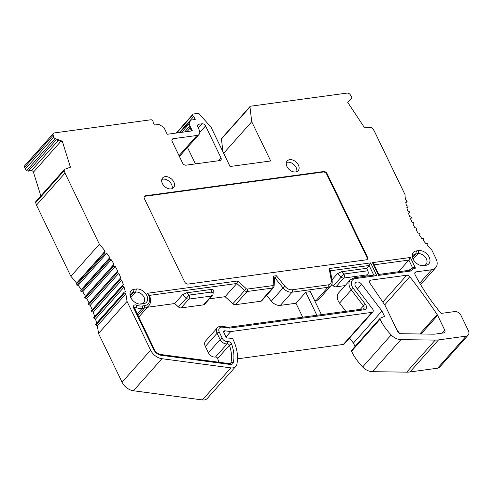 <?xml version="1.0" encoding="UTF-8"?>
<svg xmlns="http://www.w3.org/2000/svg" width="493" height="493" viewBox="0 0 493 493"><rect width="100%" height="100%" fill="white"/><g stroke="black" fill="none" stroke-linecap="round" stroke-linejoin="round"><path stroke-width="0.74" d="M351.786 350.196A1.171 0.813 41.7 0 0 351.564 350.35A1.171 0.813 41.7 0 0 351.527 351.25A46.866 32.612 41.7 0 0 362.645 366.989A11.715 8.153 41.7 0 0 372.418 371.679L406.688 372.153A29.29 20.386 41.7 0 0 409.985 371.956L437.624 368.197A5.861 4.08 41.7 0 0 439.633 367.186L468.159 335.135A5.861 4.08 -138.3 0 1 466.15 336.146L437.624 368.197M223.649 153.292L251.732 121.74L249.963 106.969A1.171 0.813 -138.3 0 1 250.105 106.426L221.579 138.478A1.171 0.813 41.7 0 0 221.431 139.02L222.978 151.899M53.441 133.4L24.915 165.451A2.927 2.04 41.7 0 0 24.65 167.275L25.235 169.142A1.756 1.22 41.7 0 0 25.334 169.401A1.756 1.22 41.7 0 0 26.634 170.584L28.292 171.2L56.257 139.778L61.73 141.811L62.291 141.183L55.161 138.533A1.756 1.22 -138.3 0 1 53.86 137.35A1.756 1.22 -138.3 0 1 53.762 137.091L53.176 135.224A2.927 2.04 -138.3 0 1 53.441 133.4A2.927 2.04 -138.3 0 1 54.292 132.919L151.277 119.725L152.374 120.403A1.171 0.813 -138.3 0 1 152.941 121.962A1.171 0.813 -138.3 0 1 152.929 121.974L154.42 125.049L158.093 124.544A2.927 2.04 -138.3 0 1 160.052 125.043L163.91 127.416L167.232 134.281L192.362 130.861L189.041 123.996L190.273 120.927A2.927 2.04 -138.3 0 1 190.538 120.502A2.927 2.04 -138.3 0 1 191.537 119.996L195.216 119.497L193.731 116.422A1.171 0.813 -138.3 0 1 192.862 115.633A1.171 0.813 -138.3 0 1 192.794 114.906L193.139 114.031L198.069 113.359A1.171 0.813 -138.3 0 1 199.227 113.871L211.072 127.268L230.04 166.505L270.7 160.977L251.732 121.74M28.914 170.498L31.497 170.627A1.756 1.22 -138.3 0 1 33.438 172.18L40.851 195.931M466.15 336.146L438.511 339.905A29.29 20.386 -138.3 0 1 435.214 340.102L400.945 339.628A11.715 8.153 -138.3 0 1 391.171 334.938A46.866 32.612 -138.3 0 1 380.054 319.199A1.171 0.813 -138.3 0 1 380.097 318.299A1.171 0.813 -138.3 0 1 380.306 318.145L384.546 316.407L381.939 311.015L361.652 284.27A4.394 3.057 41.7 0 0 355.521 282.754A4.394 3.057 41.7 0 0 355.373 286.143A4.394 3.057 41.7 0 0 355.952 287.074L372.585 308.994A2.927 2.04 -138.3 0 1 372.874 311.878A2.927 2.04 -138.3 0 1 371.87 312.383L230.724 331.586L224.882 330.809A1.756 1.22 41.7 0 0 223.902 331.111A1.756 1.22 41.7 0 0 223.84 332.467L226.478 337.915L231.759 338.352A1.171 0.813 -138.3 0 1 232.949 339.209A46.866 32.612 -138.3 0 1 236.837 364.327A8.788 6.113 -138.3 0 1 235.814 366.379A8.788 6.113 -138.3 0 1 230.909 367.883L161.944 358.707A11.715 8.153 -138.3 0 1 150.593 350.153L127.034 301.42A93.725 65.224 41.7 0 0 125.814 293.92L124.402 293.052A0.585 0.407 -138.3 0 1 124.211 292.201L125.302 291.665A93.725 65.224 41.7 0 0 124.063 287.055L122.621 286.291A0.585 0.407 -138.3 0 1 122.35 285.435L123.349 284.788A93.725 65.224 41.7 0 0 121.709 280.16L120.249 279.494A0.585 0.407 -138.3 0 1 119.904 278.644L120.803 277.886A93.725 65.224 41.7 0 0 118.776 273.276L117.303 272.721A0.585 0.407 -138.3 0 1 116.89 271.877L117.685 271.014A93.725 65.224 41.7 0 0 115.282 266.454L113.809 266.023A0.585 0.407 -138.3 0 1 113.328 265.185L114.012 264.236A93.725 65.224 41.7 0 0 111.252 259.756L109.791 259.441A0.585 0.407 -138.3 0 1 109.249 258.628L109.816 257.586A93.725 65.224 41.7 0 0 106.722 253.229L105.28 253.038A0.585 0.407 -138.3 0 1 104.676 252.243L105.126 251.122A93.725 65.224 41.7 0 0 99.389 244.232L65.002 173.098L64.219 170.59A1.756 1.22 -138.3 0 1 64.38 169.493L35.853 201.545A1.756 1.22 41.7 0 0 35.693 202.641L36.476 205.15L70.863 276.29A93.725 65.224 -138.3 0 1 76.6 283.179L76.15 284.295A0.585 0.407 41.7 0 0 76.754 285.09L78.196 285.281A93.725 65.224 -138.3 0 1 81.29 289.637L80.723 290.679A0.585 0.407 41.7 0 0 81.265 291.499L82.725 291.807A93.725 65.224 -138.3 0 1 85.486 296.287L84.802 297.236A0.585 0.407 41.7 0 0 85.283 298.074L86.756 298.505A93.725 65.224 -138.3 0 1 89.147 303.047M88.358 303.934L116.884 271.877L88.364 303.928A0.585 0.407 41.7 0 0 88.777 304.779L90.25 305.327A93.725 65.224 -138.3 0 1 92.203 309.758M119.848 278.705L91.378 310.695A0.585 0.407 41.7 0 0 91.716 311.551L93.183 312.211A93.725 65.224 -138.3 0 1 94.705 316.481M122.252 285.546L93.824 317.486A0.585 0.407 41.7 0 0 94.095 318.342L95.531 319.107A93.725 65.224 -138.3 0 1 96.634 323.149M124.063 292.367L95.685 324.252A0.585 0.407 41.7 0 0 95.876 325.103L97.287 325.972A93.725 65.224 -138.3 0 1 98.508 333.471L122.067 382.204A11.715 8.153 41.7 0 0 133.418 390.758L202.383 399.934A8.788 6.113 41.7 0 0 207.288 398.43L235.814 366.379M371.87 312.383L343.344 344.434L237.521 358.836M343.344 344.434A2.927 2.04 41.7 0 0 344.348 343.929L372.874 311.878M349.592 338.032L353.413 343.066L355.046 346.443M396.606 329.256A468.633 326.126 -138.3 0 1 399.533 333.379M381.939 311.015L353.413 343.066M230.724 331.586L225.991 336.904M127.034 301.42L98.508 333.471M125.814 293.92L97.287 325.972M124.063 287.055L95.531 319.107M121.709 280.16L93.183 312.211M118.776 273.276L90.25 305.327M115.282 266.454L86.756 298.505M114.012 264.236L85.486 296.287M111.252 259.756L82.725 291.807M109.816 257.586L81.29 289.637M106.722 253.229L78.196 285.281M105.126 251.122L76.6 283.179M99.389 244.232L70.863 276.29M65.002 173.098L36.476 205.15M64.38 169.493A1.756 1.22 -138.3 0 1 64.749 169.247L70.419 167.213L62.291 141.183M414.761 273.418L416.147 271.859A2.927 2.04 41.7 0 0 415.149 272.364A2.927 2.04 41.7 0 0 415.051 274.626A2.927 2.04 41.7 0 0 415.094 274.718A164.021 114.142 41.7 0 0 441.149 313.412L454.756 311.564A5.275 3.667 -138.3 0 1 460.998 315.415L468.35 330.618A5.861 4.08 -138.3 0 1 468.159 335.135M250.105 106.426A1.171 0.813 -138.3 0 1 250.512 106.223L347.232 93.066A2.927 2.04 -138.3 0 1 350.301 94.798L351.484 96.585A1.756 1.22 -138.3 0 1 351.571 98.193A1.756 1.22 -138.3 0 1 351.558 98.206L347.719 102.353L364.21 127.243L371.013 127.576A1.756 1.22 -138.3 0 1 372.702 128.618L374.292 131.015L405.036 194.618A76.15 52.997 41.7 0 0 405.431 199.819L406.793 200.78A0.585 0.407 -138.3 0 1 406.91 201.619L405.739 202.038A76.15 52.997 41.7 0 0 406.337 205.316L407.742 206.185A0.585 0.407 -138.3 0 1 407.933 207.035L406.848 207.565A76.15 52.997 41.7 0 0 407.742 210.893L409.178 211.657A0.585 0.407 -138.3 0 1 409.449 212.514L408.45 213.161A76.15 52.997 41.7 0 0 409.634 216.495L411.094 217.154A0.585 0.407 -138.3 0 1 411.433 218.011L410.533 218.769A76.15 52.997 41.7 0 0 412 222.09L413.473 222.639A0.585 0.407 -138.3 0 1 413.88 223.489L413.091 224.346A76.15 52.997 41.7 0 0 414.823 227.63L416.295 228.062A0.585 0.407 -138.3 0 1 416.77 228.9L416.092 229.855A76.15 52.997 41.7 0 0 418.076 233.078L419.543 233.392A0.585 0.407 -138.3 0 1 420.085 234.212L419.518 235.247A76.15 52.997 41.7 0 0 421.743 238.39L423.185 238.581A0.585 0.407 -138.3 0 1 423.789 239.376L423.339 240.492A76.15 52.997 41.7 0 0 425.792 243.524L427.203 243.591A0.585 0.407 -138.3 0 1 427.856 244.355L427.536 245.545A76.15 52.997 41.7 0 0 431.911 250.204L436.022 258.702A11.715 8.153 -138.3 0 1 435.633 267.736A11.715 8.153 -138.3 0 1 431.621 269.757L416.147 271.859M444.76 330.168L437.624 315.403A5.861 4.08 41.7 0 0 437.131 314.54A468.633 326.126 41.7 0 0 409.782 276.709A2.927 2.04 41.7 0 0 406.731 275.236L370.878 280.11A2.927 2.04 41.7 0 0 369.873 280.616A2.927 2.04 41.7 0 0 369.781 282.877A2.927 2.04 41.7 0 0 370.046 283.339L385.051 305.364L397.715 331.561A2.927 2.04 41.7 0 0 400.858 333.724L433.162 334.168A22.259 15.493 41.7 0 0 435.664 334.02L443.663 332.935A2.927 2.04 41.7 0 0 444.668 332.43A2.927 2.04 41.7 0 0 444.76 330.168L442.116 333.145M202.087 123.786A2.927 2.04 41.7 0 1 205.556 125.931L220.969 157.809A2.927 2.04 41.7 0 1 220.87 160.065A2.927 2.04 41.7 0 1 219.866 160.57L186.058 165.173A2.927 2.04 41.7 0 1 182.589 163.029L172.156 141.448A2.927 2.04 41.7 0 1 172.254 139.192A2.927 2.04 41.7 0 1 173.259 138.687L197.015 135.458A5.861 4.08 -138.3 0 0 199.018 134.447A5.861 4.08 -138.3 0 0 199.209 129.93L197.792 126.984A2.927 2.04 41.7 0 1 197.884 124.729A2.927 2.04 41.7 0 1 198.889 124.224L202.087 123.786L198.297 128.044M423.715 265.419L425.829 265.32A8.788 6.113 41.7 0 0 429.126 257.026A8.788 6.113 41.7 0 0 418.711 250.604L418.027 253.649A7.031 4.893 -138.3 0 1 426.353 258.788A7.031 4.893 -138.3 0 1 426.125 264.205A7.031 4.893 -138.3 0 1 423.715 265.419L421.971 265.653M412.444 257.247A7.031 4.893 -138.3 0 1 413.337 255.171A7.031 4.893 -138.3 0 1 415.741 253.957L416.431 250.912L418.711 250.604M416.431 250.912A8.788 6.113 41.7 0 0 412.284 256.175A8.788 6.113 41.7 0 0 422.963 265.678A8.788 6.113 41.7 0 0 423.542 265.628L425.829 265.32M141.38 303.83L143.488 303.731A8.788 6.113 41.7 0 0 146.785 295.443A8.788 6.113 41.7 0 0 136.376 289.015L135.686 292.059A7.031 4.893 -138.3 0 1 144.018 297.199A7.031 4.893 -138.3 0 1 143.783 302.616A7.031 4.893 -138.3 0 1 141.38 303.83L139.63 304.07M130.103 295.658A7.031 4.893 -138.3 0 1 130.996 293.581A7.031 4.893 -138.3 0 1 133.406 292.367L134.09 289.329L136.376 289.015M134.09 289.329A8.788 6.113 41.7 0 0 129.942 294.586A8.788 6.113 41.7 0 0 140.622 304.095A8.788 6.113 41.7 0 0 141.201 304.039L143.488 303.731M162.394 183.55A7.321 5.096 41.7 0 0 167.86 188.486A7.321 5.096 41.7 0 0 173.573 187.642A7.321 5.096 41.7 0 0 173.813 181.997A7.321 5.096 41.7 0 0 168.347 177.061A7.321 5.096 41.7 0 0 162.635 177.905A7.321 5.096 41.7 0 0 162.394 183.55M286.981 166.597A7.321 5.096 41.7 0 0 292.448 171.539A7.321 5.096 41.7 0 0 298.16 170.689A7.321 5.096 41.7 0 0 298.401 165.044A7.321 5.096 41.7 0 0 292.934 160.108A7.321 5.096 41.7 0 0 287.222 160.952A7.321 5.096 41.7 0 0 286.981 166.597M145.46 195.783A2.927 2.04 41.7 0 0 144.455 196.288A2.927 2.04 41.7 0 0 144.357 198.55L184.665 281.922A2.927 2.04 41.7 0 0 188.135 284.067L366.305 259.823A2.927 2.04 41.7 0 0 367.31 259.318A2.927 2.04 41.7 0 0 367.408 257.063L327.099 173.684A2.927 2.04 41.7 0 0 323.63 171.546L145.46 195.783L145.041 196.257L323.211 172.014A2.927 2.04 -138.3 0 1 326.68 174.158L366.989 257.531A2.927 2.04 -138.3 0 1 367.075 259.534M347.725 102.365L350.104 99.796L347.768 102.427M176.204 133.061L193.139 114.031M179.298 132.642L193.731 116.422M181.634 132.321L189.041 123.996M184.696 131.902L189.429 126.584L191.549 130.972M190.138 128.044L186.976 131.594M195.425 163.898L187.463 147.425M179.212 156.047A5.861 4.08 41.7 0 0 180.561 155.184L199.018 134.447M412.524 257.574L415.741 253.957L418.027 253.649L413.116 259.164M130.183 295.991L133.406 292.367L135.686 292.059L130.774 297.581M161.821 179.434A7.321 5.096 -138.3 0 1 171.576 184.511A7.321 5.096 -138.3 0 1 172.149 188.622M286.408 162.487A7.321 5.096 -138.3 0 1 296.164 167.558A7.321 5.096 -138.3 0 1 296.737 171.675M266.621 295.313L271.323 301.124A8.788 6.113 41.7 0 0 280.344 305.377L292.09 292.183A1.756 1.085 -97.7 0 0 292.22 289.767A7.031 4.893 -138.3 0 1 285.003 286.365L283.068 287.924A8.788 6.113 41.7 0 0 292.09 292.183L327.888 287.314A8.788 6.113 41.7 0 0 330.895 285.798C331.999 284.701 332.411 283 332.14 280.696L330.199 270.047L329.151 268.537L370.625 262.898L376.788 275.649L355.361 278.563A8.492 5.91 -138.3 0 0 353.29 288.387L365.399 304.341A4.683 3.26 41.7 0 1 364.253 309.758L229.485 328.098L228.567 327.278M331.98 279.808L337.446 273.677L341.483 271.742L366.607 268.328L369.121 265.499L370.625 262.898M355.361 278.563A1.756 1.085 82.3 0 0 354.288 277.762L374.501 275.014L376.788 275.649M331.771 284.43L333.367 285.885L343.985 274.016A2.927 1.806 82.3 0 1 343.769 278.04L367.581 274.798L366.41 276.117M367.581 274.798A2.927 1.806 -97.7 0 0 367.79 270.78L366.607 268.328M228.758 327.284L221.801 326.354C219.625 326.249 218.128 326.742 217.314 327.833A7.031 4.893 41.7 0 0 217.086 333.25L220.131 339.56A5.861 4.08 41.7 0 0 227.211 343.818A1.756 1.22 -138.3 0 1 229.337 345.1A1.756 1.22 -138.3 0 1 229.424 345.297A41.005 28.539 -138.3 0 1 230.94 362.743A2.927 2.04 -138.3 0 1 230.601 363.427L229.528 363.655L160.564 354.479C158 353.999 155.991 352.47 154.531 349.894L134.324 307.614A1.756 1.22 -138.3 0 1 135.772 307.447A12.886 8.966 41.7 0 0 142.027 308.415L144.307 308.107A12.886 8.966 41.7 0 0 148.72 305.882C151.197 302.794 151.252 298.992 148.886 294.481L147.469 293.255L237.749 280.973L236.831 283.493L149.367 295.393M209.451 298.82L225.085 296.694L236.831 283.493L244.596 290.543L246.266 288.701L237.749 280.973M211.707 289.397L213.296 289.946L213.099 293.748A2.927 1.836 2.9 0 0 211.577 292.029L211.707 289.397L186.582 292.817L182.546 294.746L174.713 303.546L178.472 306.954A2.927 2.04 41.7 0 0 181.042 307.915L203.529 304.853A2.927 2.04 41.7 0 0 204.533 304.347L212.366 295.547A2.927 2.04 -138.3 0 1 211.361 296.053L203.529 304.853M147.506 307.25L174.713 303.546M274.336 278.391L273.67 276.086L276.382 275.716L275.254 278.268L274.521 278.366M274.484 279.13L275.254 278.268L283.068 287.924L271.323 301.124M314.7 300.705L316.142 300.508A8.788 6.113 41.7 0 0 319.15 298.992L330.895 285.798M280.344 305.377L295.96 303.257L305.746 292.257L310.313 291.634L321.436 314.639M333.367 285.885A2.927 2.04 41.7 0 0 335.943 286.84L345.155 285.583M354.288 277.762L350.301 279.802L338.555 293.002A10.248 7.136 41.7 0 0 338.223 300.903A10.248 7.136 41.7 0 0 339.566 303.09L345.815 311.323M305.746 292.257L316.87 315.261M295.96 303.257L302.696 317.19M225.085 296.694L232.85 303.737A2.927 2.04 41.7 0 0 235.42 304.699L247.166 291.499A1.756 1.085 -97.7 0 0 247.295 289.083L272.666 285.632A1.171 0.813 -138.3 0 0 273.221 285.034L273.67 276.086M273.221 285.034A1.756 1.103 -177.1 0 1 274.133 286.051L273.541 287.542L261.789 300.742A2.927 2.04 41.7 0 1 260.791 301.248L235.42 304.699M217.314 327.833L205.569 341.033A7.031 4.893 41.7 0 0 205.341 346.45L217.086 333.25A1.756 0.647 -25.8 0 1 219.293 332.122L222.343 338.426A4.098 2.853 -138.3 0 0 227.298 341.409A3.513 2.447 41.7 0 1 231.71 344.36A42.762 29.759 41.7 0 1 233.3 362.558A4.683 3.26 41.7 0 1 230.132 364.456L161.168 355.274A7.617 5.3 41.7 0 1 153.791 349.716L133.726 308.217A3.513 2.447 41.7 0 1 133.905 305.438A3.513 2.447 41.7 0 1 136.752 305.167A11.129 7.746 -138.3 0 0 142.15 306.005L144.437 305.691A11.129 7.746 -138.3 0 0 147.469 293.255M218.793 362.226A41.005 28.539 -138.3 0 0 217.672 358.491A1.756 1.22 -138.3 0 0 217.592 358.294A1.756 1.22 -138.3 0 0 215.466 357.018A5.861 4.08 41.7 0 1 208.385 352.754L205.341 346.45M178.472 306.954L189.084 295.091L186.582 292.817M412.653 267.939C413.072 267.403 414.021 267.465 415.5 268.13L410.355 257.488L408.857 260.088L398.48 271.754M409.03 270.521L411.02 270.99L378.612 275.402L372.449 262.646L410.355 257.488M378.747 274.435L373.725 263.928L372.449 262.646M378.433 274.687C378.889 274.157 378.944 274.398 378.612 275.402M144.27 196.547A2.927 2.04 -138.3 0 1 145.041 196.257M400.945 339.628L372.418 371.679M406.688 372.153L435.214 340.102M391.171 334.938L362.645 366.989M380.054 319.199L351.527 351.25M361.652 284.27L357.425 289.021M224.882 330.809L223.717 332.122M230.909 367.883L202.383 399.934M161.944 358.707L133.418 390.758M150.593 350.153L122.067 382.204M124.402 293.052L95.876 325.103M122.621 286.291L94.095 318.342M120.249 279.494L91.716 311.551M117.303 272.721L88.777 304.779M113.809 266.023L85.283 298.074M113.328 265.185L84.802 297.236M109.791 259.441L81.265 291.499M109.249 258.628L80.723 290.679M105.28 253.038L76.754 285.09M104.676 252.243L76.15 284.295M64.219 170.59L35.693 202.641M60.775 141.454L33.438 172.18M58.285 140.53L31.497 170.627M55.161 138.533L26.634 170.584M285.003 286.365L276.382 275.716M247.295 289.083A1.171 0.813 -138.3 0 1 246.266 288.701M219.293 332.122A5.275 3.667 -138.3 0 1 222.411 327.155L229.485 328.098M329.151 268.537L331.253 280.073A7.031 4.893 -138.3 0 1 328.011 284.899L292.22 289.767M411.02 270.99A12.886 8.966 -138.3 0 1 415.5 268.13M438.511 339.905L409.985 371.956M419.734 283.118L431.621 269.757M413.103 224.364L413.88 223.489L413.103 224.364M406.978 208.108L407.933 207.035M405.862 202.796L406.91 201.619M347.781 102.452L351.558 98.206L347.781 102.452M221.431 139.02L249.963 106.969M176.697 132.993L192.794 114.906M179.927 132.555L190.273 120.927M24.65 167.275L53.176 135.224M25.235 169.142L53.762 137.091M437.624 315.403L421.071 334.001M437.131 314.54L419.826 333.983M409.782 276.709L384.719 304.871M406.731 275.236L382.827 302.092M370.878 280.11L369.491 281.669M173.259 138.687L171.872 140.246M179.027 155.665L197.015 135.458M205.556 125.931L199.788 132.414M218.319 160.78L220.969 157.809M198.889 124.224L197.502 125.783M422.396 265.684L423.542 265.628M140.055 304.095L141.201 304.039M316.142 300.508L327.888 287.314A1.756 1.085 -97.7 0 0 328.011 284.899M332.14 280.696A1.756 0.943 169.7 0 0 331.253 280.073M373.774 275.112L369.121 265.499L330.335 270.774M350.301 279.802A10.248 7.136 41.7 0 0 349.968 287.702A10.248 7.136 41.7 0 0 351.312 289.89A1.756 0.345 -37.2 0 1 353.29 288.387M339.566 303.09L351.312 289.89L363.421 305.845A1.756 0.345 -37.2 0 1 365.399 304.341M360.297 309.357L363.421 305.845A2.927 2.04 -138.3 0 1 363.803 306.467A2.927 2.04 -138.3 0 1 363.711 308.729L363.181 308.963A1.756 1.085 82.3 0 1 364.253 309.758M221.801 326.354A1.756 0.881 97.6 0 1 222.411 327.155M208.385 352.754L220.131 339.56A1.756 0.647 -25.8 0 1 222.343 338.426M215.466 357.018L227.211 343.818A1.756 1.103 -99.8 0 0 227.298 341.409M217.672 358.491L229.424 345.297A1.756 0.783 -19.4 0 1 231.71 344.36M230.132 363.649L230.94 362.743A1.756 1.177 12.5 0 1 233.3 362.558M229.528 363.655A1.756 0.881 97.6 0 1 230.132 364.456M160.564 354.479A1.756 0.881 97.6 0 1 161.168 355.274M154.531 349.894A1.756 0.647 154.2 0 0 153.791 349.716M134.472 308.396A1.756 0.647 154.2 0 0 133.726 308.217M134.632 308.729L135.772 307.447A1.756 0.561 -67.5 0 0 136.752 305.167M137.134 313.905L142.027 308.415A1.756 1.085 -97.7 0 0 142.15 306.005M137.843 315.372L144.307 308.107A1.756 1.085 -97.7 0 0 144.437 305.691M232.85 303.737L244.596 290.543A2.927 2.04 41.7 0 0 247.166 291.499L272.537 288.048A1.756 1.085 -97.7 0 0 272.666 285.632M260.791 301.248L272.537 288.048A2.927 2.04 41.7 0 0 273.535 287.542M335.943 286.84L343.769 278.04A2.927 2.04 -138.3 0 1 341.199 277.084L337.446 273.677M367.79 270.78L343.985 274.016L341.483 271.742M181.042 307.915L188.874 299.115A2.927 1.806 -97.7 0 0 189.084 295.091L211.577 292.029A2.927 1.806 -97.7 0 1 211.361 296.053L188.874 299.115A2.927 2.04 -138.3 0 1 186.299 298.16L182.546 294.746M374.156 264.815L408.857 260.088L412.604 267.847M409.208 270.293A14.642 10.193 -138.3 0 1 409.418 270.047A14.642 10.193 -138.3 0 1 410.607 268.981M323.211 172.014L323.63 171.546M326.68 174.158L327.099 173.684M366.989 257.531L367.408 257.063M380.097 318.299L351.564 350.35M124.125 292.269L95.593 324.32M122.295 285.484L93.769 317.535M119.879 278.668L91.347 310.726M435.633 267.736L420.615 284.615M408.025 206.968L406.984 208.132M407.033 201.532L405.868 202.839M190.538 120.502L179.797 132.574M363.181 308.963L228.641 327.266M148.72 305.882L138.699 317.141M274.133 286.069L274.552 277.824M212.366 295.547A2.927 2.927 0 0 0 213.099 293.748M413.085 267.674L409.202 270.293M409.554 270.244L378.803 274.428"/></g></svg>
